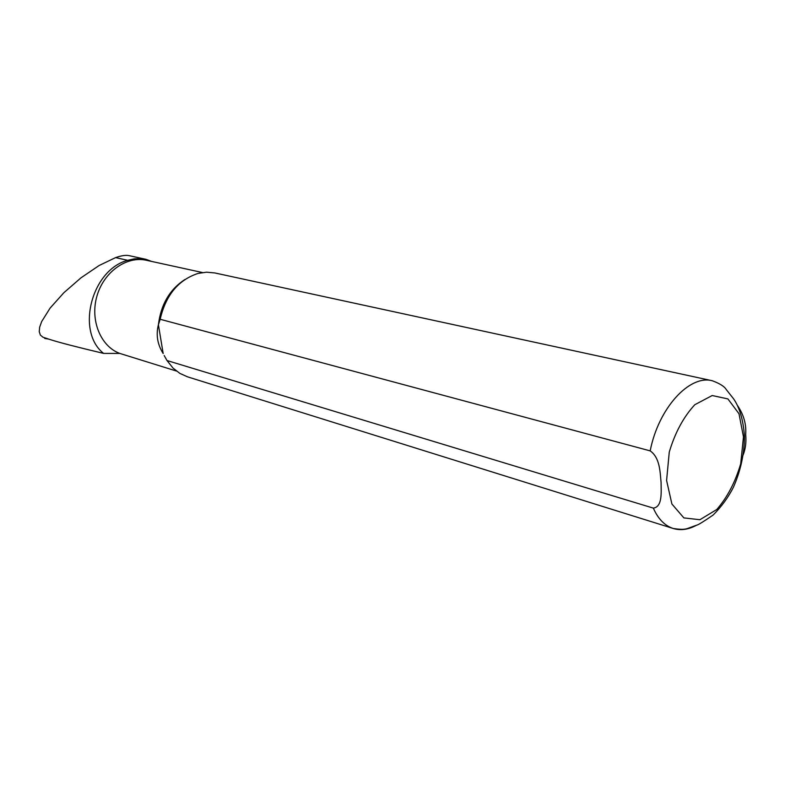 <?xml version="1.0" encoding="UTF-8"?>
<svg xmlns="http://www.w3.org/2000/svg" width="785" height="785" viewBox="0 0 785 785"><rect width="100%" height="100%" fill="white"/><g stroke="black" fill="none" stroke-linecap="round" stroke-linejoin="round"><path stroke-width="1.18" d="M151.554 261.405L146.079 259.344L140.917 258.628L134.313 258.844L127.71 260.306C91.472 269.785 75.694 331.692 103.62 353.407L119.85 353.436L176.448 371.05M103.62 353.407C77.087 347.107 59.317 342.515 50.319 339.62L42.939 337.207L40.369 335.058L39.25 331.682L39.662 327.159L41.644 321.605L50.132 308.054L63.84 292.746L80.983 277.831L99.126 265.507L115.581 257.617C121.312 255.606 125.826 254.948 129.113 255.645L146.079 259.344M650.186 450.875C658.409 408.318 689.348 374.494 712.27 380.745L214.855 272.954L206.553 272.189L198.065 273.425C178.43 279.862 165.792 295.14 160.16 319.269L650.186 450.875C660.087 457.783 660.057 472.403 661.078 482.314C661.098 491.999 662.677 506.845 653.336 508.121L166.979 360.521L173.073 368.116L179.844 373.375L187.448 376.81L673.265 528.501C680.654 530.699 688.386 529.62 696.452 525.273M166.979 360.521L164.183 355.526M202.442 272.532L146.412 260.286C126.62 255.714 103.718 271.914 96.918 296.151C89.892 320.319 100.706 346.509 119.85 353.436M741.972 457.508C745.259 450.855 746.496 443.162 745.681 434.439C746.437 424.312 743.729 414.706 737.557 405.639M184.897 279.509C169.707 289.449 160.876 304.541 158.403 324.764L160.16 319.269M163.182 353.544C157.432 344.409 155.842 334.812 158.403 324.764L163.182 353.544M48.719 339.11L44.676 338.443L44.971 337.923M653.336 508.121C658.124 518.973 664.767 525.764 673.265 528.501C686.463 530.385 685.57 528.943 696.58 525.214C698.091 524.988 703.615 521.583 713.172 515.009C721.543 506.619 728.294 497.366 733.406 487.249C740.687 470.676 744.376 453.661 744.465 436.195C743.238 419.995 739.617 407.552 733.622 398.868L726.194 389.478C724.388 386.416 719.747 383.502 712.27 380.745M743.473 436.862L740.697 463.798C735.309 482.098 727.332 497.337 716.754 509.524L699.906 519.719L683.872 517.904L671.891 503.99L666.593 480.469L669.262 452.101C675.041 432.682 683.558 416.884 694.823 404.707L712.191 395.532L727.911 398.917L738.989 413.744L743.473 436.862M115.581 257.617L127.71 260.306"/></g></svg>
